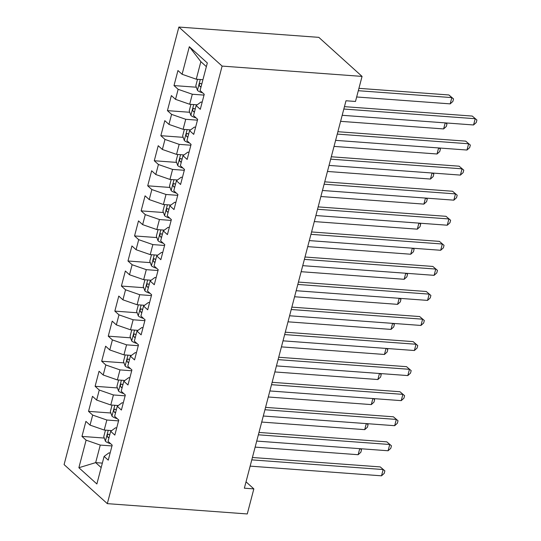 <?xml version="1.0" encoding="UTF-8"?>
<svg xmlns="http://www.w3.org/2000/svg" width="541" height="541" viewBox="0 0 541 541"><rect width="100%" height="100%" fill="white"/><g stroke="black" fill="none" stroke-linecap="round" stroke-linejoin="round"><path stroke-width="0.81" d="M178.875 27.05L64.088 464.597L107.321 503.644L222.114 66.09L178.875 27.05L318.818 37.356L362.057 76.403L222.114 66.09M206.358 66.631L200.86 61.66L189.323 46.715L182.094 74.279L177.948 70.533L173.999 85.573L178.151 89.319L175.521 99.341L171.369 95.595L167.426 110.635L171.578 114.381L168.948 124.403L164.795 120.657L160.853 135.69L164.998 139.436L162.368 149.465L158.222 145.718L154.28 160.751L158.425 164.498L155.794 174.52L151.649 170.773L147.707 185.813L151.852 189.56L149.221 199.582L145.076 195.835L141.127 210.875L145.279 214.621L142.648 224.643L138.496 220.897L134.553 235.93L138.706 239.677L136.075 249.705L131.923 245.959L127.98 260.992L132.126 264.738L129.502 274.76L125.35 271.014L121.407 286.054L125.553 289.8L122.922 299.822L118.777 296.076L114.834 311.116L118.979 314.855L116.349 324.884L112.203 321.138L108.254 336.171L112.406 339.917L109.776 349.946L105.63 346.199L101.681 361.232L105.833 364.979L103.203 375.001L99.05 371.254L95.108 386.294L99.26 390.041L96.629 400.063L92.477 396.316L88.535 411.356L92.68 415.096L90.049 425.125L85.904 421.378L81.962 436.411L104.271 438.054M189.323 46.715L207.325 62.966L200.089 90.53L204.241 94.276L200.292 109.316L196.146 105.569L193.516 115.591L197.661 119.338L193.719 134.371L189.573 130.631L186.943 140.653L191.088 144.4L187.145 159.433L182.993 155.686L180.369 165.715L184.515 169.461L180.572 184.495L176.42 180.748L173.789 190.77L177.942 194.517L173.999 209.556L169.847 205.81L167.216 215.832L171.369 219.578L167.419 234.611L163.274 230.872L160.643 240.894L164.795 244.64L160.846 259.673L156.701 255.927L154.07 265.956L158.215 269.695L154.273 284.735L150.127 280.989L147.497 291.011L151.642 294.757L147.7 309.797L143.548 306.05L140.924 316.072L145.069 319.819L141.127 334.852L136.974 331.106L134.344 341.134L138.496 344.881L134.547 359.914L130.401 356.167L127.771 366.189L131.923 369.936L127.974 384.976L123.828 381.229L121.198 391.251L125.343 394.998L121.4 410.037L117.255 406.291L114.624 416.313L118.77 420.059L114.827 435.092L110.675 431.346L108.051 441.375L112.197 445.121L108.254 460.154L104.102 456.408L96.873 483.972L78.878 467.722L86.107 440.158L81.962 436.411M362.057 76.403L355.484 101.465L345.997 100.761L244.356 488.192L253.844 488.888L246.027 481.828M111.71 430.595L104.217 430.041L106.847 420.019L118.553 420.884M90.049 425.125L104.217 430.041M92.68 415.096L106.847 420.019M104.102 456.408L108.917 452.885L110.134 452.979M118.283 405.534L110.79 404.979L113.421 394.957L125.133 395.823M96.629 400.063L110.79 404.979M99.26 390.041L113.421 394.957M110.675 431.346L115.49 427.83L116.707 427.917M124.856 380.472L117.363 379.924L119.994 369.895L131.706 370.761M103.203 375.001L117.363 379.924M105.833 364.979L119.994 369.895M117.255 406.291L122.063 402.768L123.287 402.856M131.429 355.417L123.936 354.862L126.567 344.84L138.28 345.699M109.776 349.946L123.936 354.862M112.406 339.917L126.567 344.84M123.828 381.229L128.643 377.706L129.86 377.794M138.009 330.355L130.509 329.8L133.14 319.778L144.853 320.644M116.349 324.884L130.509 329.8M118.979 314.855L133.14 319.778M130.401 356.167L135.216 352.644L136.433 352.739M144.582 305.293L137.089 304.745L139.713 294.717L151.426 295.582M122.922 299.822L137.089 304.745M125.553 289.8L139.713 294.717M136.974 331.106L141.789 327.589L143.007 327.677M151.155 280.231L143.663 279.683L146.293 269.661L157.999 270.52M129.502 274.76L143.663 279.683M132.126 264.738L146.293 269.661M143.548 306.05L148.362 302.527L149.58 302.615M157.729 255.176L150.236 254.622L152.866 244.6L164.579 245.458M136.075 249.705L150.236 254.622M138.706 239.677L152.866 244.6M150.127 280.989L154.936 277.465L156.16 277.553M164.302 230.114L156.809 229.56L159.439 219.538L171.152 220.403M142.648 224.643L156.809 229.56M145.279 214.621L159.439 219.538M156.701 255.927L161.516 252.404L162.733 252.498M170.882 205.053L163.382 204.505L166.013 194.476L177.725 195.342M149.221 199.582L163.382 204.505M151.852 189.56L166.013 194.476M163.274 230.872L168.089 227.348L169.306 227.436M177.455 179.991L169.955 179.443L172.586 169.421L184.298 170.28M155.794 174.52L169.955 179.443M158.425 164.498L172.586 169.421M169.847 205.81L174.662 202.287L175.879 202.375M184.028 154.936L176.535 154.381L179.166 144.359L190.872 145.218M162.368 149.465L176.535 154.381M164.998 139.436L179.166 144.359M176.42 180.748L181.235 177.225L182.452 177.32M190.601 129.874L183.108 129.319L185.739 119.297L197.451 120.163M168.948 124.403L183.108 129.319M171.578 114.381L185.739 119.297M182.993 155.686L187.808 152.163L189.025 152.258M197.174 104.812L189.681 104.264L192.312 94.235L204.025 95.101M175.521 99.341L189.681 104.264M178.151 89.319L192.312 94.235M189.573 130.631L194.381 127.108L195.605 127.196M202.936 79.696L196.255 79.202L200.86 61.66M182.094 74.279L196.255 79.202M196.146 105.569L200.961 102.046L202.178 102.134M107.321 503.644L247.271 513.95L253.844 488.888M102.344 463.11L95.669 462.623L101.174 467.586M111.98 445.94L100.268 445.081L95.669 462.623L78.878 467.722M86.107 440.158L100.268 445.081M173.999 85.573L196.315 87.216M167.426 110.635L189.735 112.278M160.853 135.69L183.162 137.333M154.28 160.751L176.589 162.395M147.707 185.813L170.016 187.457M141.127 210.875L163.443 212.518M134.553 235.93L156.863 237.573M127.98 260.992L150.29 262.635M121.407 286.054L143.717 287.697M114.834 311.116L137.144 312.759M108.254 336.171L130.57 337.814M101.681 361.232L123.997 362.876M95.108 386.294L117.417 387.938M88.535 411.356L110.844 412.999M343.826 109.032L475.201 118.709L473.558 124.971L342.183 115.294M344.448 106.651L472.279 116.072L476.912 120.021L476.256 122.53L473.558 124.971M472.279 116.072L476.912 120.021M197.512 79.297L195.801 85.816L197.485 90.435A7.222 2.238 14.7 0 0 202.692 92.883M356.661 96.981L450.186 103.872L451.83 97.603L448.908 94.966L358.926 88.339M201.793 84.044A7.222 2.238 -165.3 0 1 200.691 83.476C199.142 83.639 198.878 84.639 199.9 86.486A7.222 2.238 14.7 0 0 201.002 87.054M200.691 83.476L200.278 83.341M448.908 94.966L453.541 98.922L451.83 97.603L358.304 90.712M453.541 98.922L452.885 101.424L450.186 103.872M337.253 134.094L468.628 143.771L466.984 150.033L335.609 140.356M337.875 131.713L465.706 141.133L470.339 145.083L469.683 147.592L466.984 150.033M465.706 141.133L470.339 145.083M330.679 159.149L462.055 168.826L460.405 175.095L329.036 165.418M331.302 156.775L459.133 166.188L463.765 170.144L463.11 172.653L460.405 175.095M459.133 166.188L463.765 170.144M190.939 104.352L189.228 110.878L190.912 115.497A7.222 2.238 14.7 0 0 196.119 117.945M195.22 109.106A7.222 2.238 -165.3 0 1 194.118 108.538C192.569 108.7 192.305 109.701 193.326 111.547A7.222 2.238 14.7 0 0 194.429 112.109M194.118 108.538L193.705 108.403M340.6 121.34L443.613 128.927L445.196 122.881M445.804 122.929L446.967 123.977L446.311 126.486L443.613 128.927M445.574 122.915L446.967 123.977M184.366 129.414L182.655 135.94L184.339 140.552A7.222 2.238 14.7 0 0 189.546 143.007M188.64 134.168A7.222 2.238 -165.3 0 1 187.544 133.6C185.989 133.755 185.725 134.763 186.753 136.609A7.222 2.238 14.7 0 0 187.855 137.171M187.544 133.6L187.132 133.465M334.02 146.401L437.033 153.989L438.623 147.943M439.231 147.991L440.394 149.039L439.738 151.548L437.033 153.989M439.001 147.97L440.394 149.039M324.106 184.21L455.475 193.888L453.831 200.156L322.463 190.479M324.728 181.837L452.553 191.25L457.192 195.206L456.536 197.708L453.831 200.156M452.553 191.25L457.192 195.206M317.526 209.272L448.902 218.949L447.258 225.212L315.883 215.534M318.155 206.892L445.98 216.312L450.619 220.261L449.956 222.77L447.258 225.212M445.98 216.312L450.619 220.261M177.793 154.476L176.082 160.995L177.759 165.614A7.222 2.238 14.7 0 0 182.973 168.062M182.067 159.223A7.222 2.238 -165.3 0 1 180.971 158.662C179.416 158.817 179.152 159.818 180.18 161.664A7.222 2.238 14.7 0 0 181.282 162.232M180.971 158.662L180.559 158.52M327.447 171.463L430.46 179.051L432.049 173.005M432.658 173.052L433.821 174.101L433.165 176.603L430.46 179.051M432.428 173.032L433.821 174.101M171.22 179.538L169.509 186.057L171.186 190.675A7.222 2.238 14.7 0 0 176.4 193.123M175.494 184.285A7.222 2.238 -165.3 0 1 174.391 183.717C172.843 183.879 172.579 184.88 173.607 186.726A7.222 2.238 14.7 0 0 174.702 187.294M174.391 183.717L173.986 183.582M320.874 196.518L423.887 204.113L425.476 198.067M426.085 198.107L427.248 199.162L426.585 201.665L423.887 204.113M425.855 198.094L427.248 199.162M310.953 234.334L442.328 244.011L440.685 250.273L309.31 240.596M311.575 231.954L439.407 241.374L444.039 245.323L443.383 247.832L440.685 250.273M439.407 241.374L444.039 245.323M164.647 204.593L162.929 211.118L164.613 215.737A7.222 2.238 14.7 0 0 169.82 218.185M168.92 209.347A7.222 2.238 -165.3 0 1 167.818 208.779C166.27 208.941 166.006 209.942 167.034 211.788A7.222 2.238 14.7 0 0 168.129 212.349M167.818 208.779L167.406 208.643M314.301 221.58L417.314 229.168L418.896 223.122M419.505 223.169L420.668 224.217L420.012 226.726L417.314 229.168M419.282 223.156L420.668 224.217M304.38 259.389L435.755 269.066L434.112 275.335L302.737 265.658M305.002 257.016L432.834 266.429L437.466 270.385L436.81 272.887L434.112 275.335M432.834 266.429L437.466 270.385M158.067 229.655L156.356 236.18L158.04 240.792A7.222 2.238 14.7 0 0 163.247 243.247M162.347 234.402A7.222 2.238 -165.3 0 1 161.245 233.84C159.696 233.996 159.433 235.004 160.454 236.843A7.222 2.238 14.7 0 0 161.556 237.411M161.245 233.84L160.833 233.705M307.728 246.642L410.741 254.229L412.323 248.184M412.932 248.231L414.095 249.279L413.439 251.788L410.741 254.229M412.709 248.211L414.095 249.279M297.807 284.451L429.182 294.128L427.539 300.397L296.164 290.713M298.429 282.077L426.261 291.491L430.893 295.447L430.237 297.949L427.539 300.397M426.261 291.491L430.893 295.447M291.234 309.513L422.602 319.19L420.959 325.452L289.591 315.775M291.856 307.132L419.681 316.553L424.32 320.502L423.664 323.011L420.959 325.452M419.681 316.553L424.32 320.502M284.654 334.575L416.029 344.252L414.386 350.514L283.011 340.837M285.283 332.194L413.108 341.614L417.747 345.564L417.084 348.073L414.386 350.514M413.108 341.614L417.747 345.564M278.081 359.63L409.456 369.307L407.813 375.576L276.437 365.899M278.71 357.256L406.534 366.67L411.174 370.626L410.511 373.128L407.813 375.576M406.534 366.67L411.174 370.626M271.508 384.692L402.883 394.369L401.239 400.638L269.864 390.954M272.13 382.318L399.961 391.731L404.594 395.687L403.938 398.19L401.239 400.638M399.961 391.731L404.594 395.687M264.934 409.753L396.31 419.431L394.666 425.693L263.291 416.015M265.557 407.373L393.388 416.793L398.02 420.742L397.365 423.251L394.666 425.693M393.388 416.793L398.02 420.742M258.361 434.808L389.736 444.492L388.086 450.754L256.718 441.077M258.983 432.435L386.815 441.848L391.447 445.804L390.791 448.313L388.086 450.754M386.815 441.848L391.447 445.804M151.494 254.716L149.783 261.235L151.466 265.854A7.222 2.238 14.7 0 0 156.674 268.302M155.774 259.464A7.222 2.238 -165.3 0 1 154.672 258.902C153.117 259.058 152.86 260.059 153.881 261.905A7.222 2.238 14.7 0 0 154.983 262.473M154.672 258.902L154.259 258.76M301.148 271.704L404.168 279.291L405.75 273.246M406.359 273.293L407.522 274.341L406.866 276.843L404.168 279.291M406.129 273.273L407.522 274.341M144.92 279.778L143.209 286.297L144.887 290.916A7.222 2.238 14.7 0 0 150.1 293.364M149.194 284.525A7.222 2.238 -165.3 0 1 148.099 283.957C146.543 284.12 146.28 285.121 147.308 286.967A7.222 2.238 14.7 0 0 148.41 287.535M148.099 283.957L147.686 283.822M294.575 296.759L397.588 304.353L399.177 298.307M399.785 298.348L400.949 299.403L400.293 301.905L397.588 304.353M399.556 298.334L400.949 299.403M138.347 304.833L136.636 311.359L138.313 315.978A7.222 2.238 14.7 0 0 143.527 318.426M142.621 309.587A7.222 2.238 -165.3 0 1 141.519 309.019C139.97 309.182 139.706 310.182 140.734 312.029A7.222 2.238 14.7 0 0 141.837 312.59M141.519 309.019L141.113 308.884M288.001 321.821L391.015 329.408L392.604 323.362M393.212 323.41L394.375 324.458L393.713 326.967L391.015 329.408M392.982 323.396L394.375 324.458M131.774 329.895L130.063 336.421L131.74 341.033A7.222 2.238 14.7 0 0 136.954 343.488M136.048 334.642A7.222 2.238 -165.3 0 1 134.946 334.081C133.397 334.237 133.133 335.244 134.161 337.084A7.222 2.238 14.7 0 0 135.257 337.652M134.946 334.081L134.533 333.939M281.428 346.882L384.441 354.47L386.024 348.424M386.632 348.472L387.796 349.52L387.14 352.029L384.441 354.47M386.409 348.451L387.796 349.52M125.194 354.957L123.483 361.476L125.167 366.095A7.222 2.238 14.7 0 0 130.374 368.543M129.475 359.704A7.222 2.238 -165.3 0 1 128.373 359.136C126.824 359.298 126.56 360.299 127.581 362.145A7.222 2.238 14.7 0 0 128.684 362.713M128.373 359.136L127.96 359.001M274.855 371.944L377.868 379.532L379.451 373.486M380.059 373.527L381.222 374.582L380.566 377.084L377.868 379.532M379.836 373.513L381.222 374.582M118.621 380.012L116.91 386.538L118.594 391.157A7.222 2.238 14.7 0 0 123.801 393.605M122.902 384.766A7.222 2.238 -165.3 0 1 121.799 384.198C120.251 384.36 119.987 385.361 121.008 387.207A7.222 2.238 14.7 0 0 122.11 387.775M121.799 384.198L121.387 384.063M268.282 396.999L371.295 404.594L372.877 398.548M373.486 398.589L374.649 399.643L373.993 402.146L371.295 404.594M373.256 398.575L374.649 399.643M112.048 405.074L110.337 411.6L112.021 416.218A7.222 2.238 14.7 0 0 117.228 418.666M116.322 409.828A7.222 2.238 -165.3 0 1 115.226 409.26C113.671 409.422 113.407 410.423 114.435 412.269A7.222 2.238 14.7 0 0 115.537 412.83M115.226 409.26L114.814 409.124M261.702 422.061L364.715 429.649L366.304 423.603M366.913 423.65L368.076 424.699L367.42 427.207L364.715 429.649M366.683 423.63L368.076 424.699M251.788 459.87L383.156 469.547L381.513 475.816L250.145 466.139M252.41 457.497L380.235 466.91L384.874 470.866L384.218 473.368L381.513 475.816M380.235 466.91L384.874 470.866M105.475 430.136L103.764 436.661L105.441 441.273A7.222 2.238 14.7 0 0 110.655 443.728M109.749 434.883A7.222 2.238 -165.3 0 1 108.653 434.322C107.098 434.477 106.834 435.478 107.862 437.324A7.222 2.238 14.7 0 0 108.964 437.892M108.653 434.322L108.241 434.18M255.129 447.123L358.142 454.711L359.731 448.665M360.34 448.712L361.503 449.76L360.847 452.269L358.142 454.711M360.11 448.692L361.503 449.76M200.278 79.5L197.445 90.32M201.13 86.574L199.9 86.486M193.705 104.555L190.865 115.382M194.55 111.635L193.326 111.547M187.132 129.617L184.292 140.437M187.977 136.697L186.753 136.609M180.559 154.679L177.719 165.499M181.404 161.759L180.18 161.664M173.986 179.74L171.145 190.56M174.831 186.814L173.607 186.726M167.406 204.796L164.572 215.622M168.258 211.876L167.034 211.788M160.833 229.857L157.992 240.677M161.685 236.938L160.454 236.843M154.259 254.919L151.419 265.739M155.105 262L153.881 261.905M147.686 279.981L144.846 290.801M148.532 287.055L147.308 286.967M141.113 305.036L138.273 315.856M141.958 312.116L140.734 312.029M134.54 330.098L131.7 340.918M135.385 337.178L134.161 337.084M127.96 355.16L125.127 365.98M128.812 362.233L127.581 362.145M121.387 380.222L118.547 391.042M122.232 387.295L121.008 387.207M114.814 405.277L111.973 416.097M115.659 412.357L114.435 412.269M108.241 430.338L105.4 441.158M109.086 437.419L107.862 437.324"/></g></svg>
